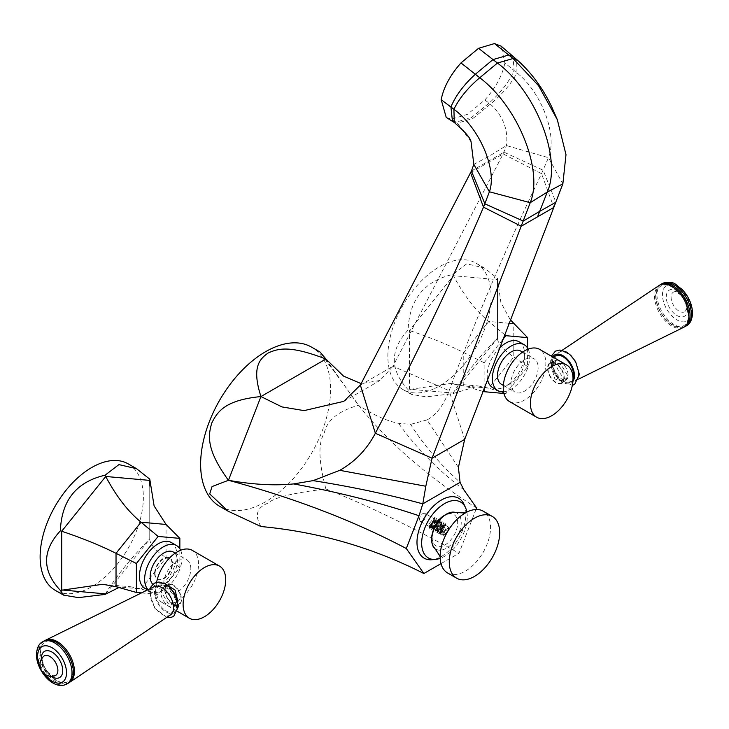 <?xml version="1.0" encoding="UTF-8"?>
<svg xmlns="http://www.w3.org/2000/svg" width="729" height="729" viewBox="0 0 729 729"><rect width="100%" height="100%" fill="white"/><g stroke="black" fill="none" stroke-linecap="round" stroke-linejoin="round"><path stroke-width="0.55" stroke-dasharray="3.65 2.73" d="M464.665 439.387L449.128 390.671C474.752 321.389 505.552 249.054 541.529 173.657L548.445 157.674C557.785 135.184 541.611 92.556 516.952 72.873L504.869 62.931L501.133 46.155M446.239 117.442L451.77 119.082L467.499 114.335L484.84 99.982C495.775 87.69 502.454 75.333 504.869 62.931M458.404 467.417L427.066 419.922C436.489 414.719 443.843 404.969 449.128 390.671L392.958 366.268L503.147 153.901L506.436 145.572C508.423 129.78 503.074 115.957 490.389 104.101L484.84 99.982M471.052 141.809L457.429 123.137L451.77 119.082M475.964 509.507L459.006 553.229L440.99 563.626M463.99 504.304A34.582 19.965 -60 0 1 441.437 556.464A34.582 19.965 -60 0 1 431.987 559.726M476.575 507.949C430.055 478.516 391.61 445.437 361.229 408.714L320.067 352.043M260.936 526.529C254.421 515.303 256.781 507.502 268.017 503.147C274.122 497.497 293.423 492.786 325.918 489.004C318.564 461.521 318.017 442.895 324.287 433.135C326.692 420.542 338.065 411.247 358.413 405.269C373.485 415.011 386.871 421.025 398.563 423.321L410.618 424.351C424.059 445.474 440.544 464.81 460.072 482.343M325.918 489.004C365.493 504.413 409.853 525.828 459.006 553.229M427.066 419.922L410.618 424.351M360.363 385.085L392.958 366.268L380.019 380.438L361.128 383.627M325.918 359.042L358.413 405.269M470.542 172.718L503.147 153.901L541.529 173.657L553.84 207.419M219.666 506.309A91.9 53.062 120 0 0 290.479 481.687A91.9 53.062 120 0 0 330.592 389.204A91.9 53.062 120 0 0 311.565 347.132M466.888 512.086A32.276 18.635 120 0 1 444.48 556.345A32.276 18.635 -60 0 1 440.179 558.35M449.037 527.359C446.002 535.897 442.968 537.647 439.924 532.617L444.48 524.734L449.037 527.359M443.606 534.931L440.936 534.858L446.02 523.969L439.131 533.81L444.207 522.93L437.318 532.762L442.394 521.882L435.505 531.714L438.785 520.77L439.113 522.338L435.587 528.607L436.762 530.84L442.995 525.381L442.266 523.404L437.4 529.655L438.576 531.888L444.799 526.429L444.079 524.452L440.389 532.935L445.747 530.047A4.593 2.652 -60 0 1 443.587 532.717L448.39 527.359C448.171 530.548 446.585 533.072 443.624 534.931C441.373 535.523 440.134 534.512 439.924 531.915L443.578 525.254L444.48 524.734M448.381 527.395L443.15 534.667L440.489 534.594L445.565 523.714L438.676 533.546L443.751 522.666L436.862 532.498L441.938 521.618L435.058 531.459L438.329 520.506L440.134 520.57L433.245 530.411L438.32 519.531L431.431 529.363L436.507 518.483L429.618 528.315L434.694 517.435L429.381 527.596L430.757 526.93L429.171 526.01L429.381 527.596M445.747 530.047L443.578 525.254M440.389 532.935L443.587 532.717M440.617 533.063L444.307 524.588L445.027 526.557L438.803 532.024L437.628 529.783L442.494 523.54L443.214 525.509L436.99 530.976L435.814 528.744L440.68 522.493L441.409 524.47L435.177 529.928L434.001 527.696L438.329 520.506M429.171 526.01L434.165 520.278L433.436 518.31L428.57 524.561L429.746 526.794L435.969 521.326L435.249 519.358L430.383 525.6L431.559 527.832L437.783 522.374L437.063 520.397L432.188 526.648L433.372 528.88L439.596 523.422L438.867 521.445L437.528 521.417M439.113 522.338L440.453 522.365L441.182 524.333L434.958 529.801L433.773 527.559L438.639 521.317L439.368 523.285L433.144 528.753L431.969 526.52L436.835 520.269L437.555 522.246L431.331 527.705L430.156 525.472L435.022 519.221L435.751 521.199L430.757 526.93M425.043 513.462A4.593 2.652 -60 0 0 421.499 514.692A4.593 2.652 -60 0 0 419.494 519.321A4.593 2.652 120 0 0 420.451 521.426A4.593 2.652 120 0 0 423.986 520.196A4.593 2.652 120 0 0 425.991 515.567A4.593 2.652 -60 0 0 425.043 513.462L433.436 518.31M438.785 520.77L440.58 520.834L433.691 530.676L438.776 519.786L431.887 529.628L436.963 518.747L430.074 528.58L435.149 517.699L429.837 527.86M447.515 572.912A35.657 20.585 120 0 0 474.989 563.362A35.657 20.585 120 0 0 490.553 527.477A35.657 20.585 -60 0 0 483.172 511.157M170.449 614.93A16.32 9.422 60 0 1 157.774 610.957A16.32 9.422 60 0 1 150.447 594.326A16.32 9.422 -120 0 1 154.138 586.681M45.043 640.499A24.257 14.006 -120 0 0 40.131 651.535A24.257 14.006 60 0 0 50.647 675.865A24.257 14.006 60 0 0 69.301 682.508M72.927 671.099A22.9 13.222 60 0 1 56.734 680.449A22.9 13.222 60 0 1 40.542 652.409A22.9 13.222 -120 0 1 56.734 643.06A22.9 13.222 -120 0 1 72.927 671.099M43.968 641.01A24.339 14.051 -120 0 0 38.929 652.154A24.339 14.051 60 0 0 49.554 676.658A24.339 14.051 60 0 0 68.316 683.173M165.182 589.98A11.217 6.479 60 0 1 167.506 584.849A11.217 6.479 60 0 1 176.154 587.847A11.217 6.479 60 0 1 181.047 599.138A11.217 6.479 60 0 1 178.723 604.277A11.217 6.479 60 0 1 170.076 601.27A11.217 6.479 60 0 1 165.182 589.98M167.196 584.312A11.837 6.834 60 0 0 164.745 589.734A11.837 6.834 -120 0 0 169.912 601.644A11.837 6.834 -120 0 0 179.033 604.806A11.837 6.834 -120 0 0 181.485 599.393A11.837 6.834 60 0 0 176.318 587.483A11.837 6.834 60 0 0 167.196 584.312L164.472 585.888L167.114 585.041M177.912 601.78L176.309 606.382L167.889 602.929L161.182 591.793L164.472 585.888M156.607 582.289A30.117 17.387 120 0 0 155.942 588.768A30.117 17.387 -60 0 0 162.184 602.555A30.117 17.387 -60 0 0 185.394 594.481A30.117 17.387 -60 0 0 198.543 564.173A30.117 17.387 120 0 0 192.301 550.386M190.825 568.629A19.209 11.09 120 0 0 186.852 559.836A19.209 11.09 120 0 0 172.044 564.975A19.209 11.09 120 0 0 163.66 584.312A19.209 11.09 -60 0 0 167.643 593.105A19.209 11.09 -60 0 0 182.441 587.957A19.209 11.09 -60 0 0 190.825 568.629M152.862 584.33A19.209 11.09 -60 0 0 154.165 585.323A19.209 11.09 -60 0 0 168.964 580.175A19.209 11.09 -60 0 0 177.357 560.847A19.209 11.09 120 0 0 173.374 552.053M155.077 573.705A12.293 7.099 120 0 0 157.619 579.336A12.293 7.099 120 0 0 167.096 576.038A12.293 7.099 120 0 0 172.463 563.672A12.293 7.099 120 0 0 169.921 558.04A12.293 7.099 120 0 0 160.444 561.339A12.293 7.099 120 0 0 155.077 573.705M154.639 573.459A12.293 7.099 120 0 0 157.191 579.081A12.293 7.099 120 0 0 166.659 575.792A12.293 7.099 120 0 0 172.026 563.417A12.293 7.099 120 0 0 169.483 557.794A12.293 7.099 120 0 0 160.006 561.084A12.293 7.099 120 0 0 154.639 573.459M180.619 550.24A26.435 15.263 120 0 1 163.332 590.016A26.435 15.263 -60 0 1 150.119 591.328A26.435 15.263 -60 0 1 148.051 589.688M171.333 542.531A26.435 15.263 -60 0 1 175.388 563.717A26.435 15.263 -60 0 1 158.12 587.009A26.435 15.263 -60 0 1 144.898 588.321M141.49 592.923L158.12 594.408L179.853 567.372L179.853 548.8M158.12 594.408L141.043 588.923L130.664 586.763L118.936 587.51M179.853 567.372L166.057 557.803C155.341 550.422 149.91 544.199 149.764 539.114L149.892 486.125M149.755 481.495L149.755 539.405L149.764 482.58M128.24 463.89A73 42.145 -60 0 1 138.273 526.056A73 42.145 -60 0 1 86.068 589.624A73 42.145 -60 0 1 55.249 590.326M105.076 594.408C115.556 577.25 130.455 558.715 149.782 538.795M574.862 380.948A16.32 9.422 60 0 0 578.553 373.312A16.32 9.422 -120 0 0 571.226 356.672A16.32 9.422 -120 0 0 558.551 352.699A16.32 9.422 -120 0 0 555.471 359.98A16.32 9.422 60 0 0 562.396 376.191A16.32 9.422 60 0 0 574.862 380.948L578.735 379.034M683.374 327.458A24.257 14.006 60 0 1 664.848 320.386A24.257 14.006 60 0 1 654.56 296.293A24.257 14.006 -120 0 1 659.134 285.467M688.458 315.22A22.9 13.222 -120 0 0 672.266 287.18A22.9 13.222 -120 0 0 656.073 296.53A22.9 13.222 60 0 0 672.266 324.569A22.9 13.222 60 0 0 688.458 315.22M683.957 327.139A24.339 14.051 60 0 1 665.604 319.375A24.339 14.051 60 0 1 655.644 295.6A24.339 14.051 -120 0 1 659.699 285.121M547.953 368.491A11.217 6.479 -120 0 0 552.846 379.782A11.217 6.479 -120 0 0 561.494 382.789A11.217 6.479 -120 0 0 563.818 377.649A11.217 6.479 -120 0 0 558.924 366.359A11.217 6.479 -120 0 0 550.277 363.352A11.217 6.479 -120 0 0 547.953 368.491M561.804 383.317A11.837 6.834 -120 0 1 552.682 380.146A11.837 6.834 -120 0 1 547.515 368.236A11.837 6.834 60 0 1 549.967 362.823A11.837 6.834 60 0 1 559.088 365.994A11.837 6.834 60 0 1 564.255 377.904A11.837 6.834 -120 0 1 561.804 383.317L564.528 381.741L567.818 375.845L561.111 364.7L552.691 361.247L551.078 366.177L554.86 379.016L564.528 381.741M509.489 401.542A30.117 17.387 120 0 0 532.699 393.469A30.117 17.387 120 0 0 545.848 363.16A30.117 17.387 -60 0 0 539.606 349.364M510.965 383.299A19.209 11.09 120 0 0 514.938 392.093A19.209 11.09 120 0 0 529.746 386.944A19.209 11.09 120 0 0 538.13 367.607A19.209 11.09 -60 0 0 534.147 358.814A19.209 11.09 -60 0 0 519.349 363.962A19.209 11.09 -60 0 0 510.965 383.299M501.47 384.311A19.209 11.09 120 0 0 516.269 379.162A19.209 11.09 120 0 0 524.652 359.834A19.209 11.09 120 0 0 520.679 351.041M528.188 349.118A26.435 15.263 120 0 1 511.075 389.259A26.435 15.263 -60 0 1 503.557 391.774M519.075 341.773A26.435 15.263 -60 0 1 523.121 362.951A26.435 15.263 -60 0 1 505.853 386.242A26.435 15.263 -60 0 1 492.64 387.555M487.455 379.08A26.435 15.263 -60 0 1 499.165 348.371M484.12 387.855L484.12 362.723L463.762 352.572C448.18 344.753 430.064 337.399 409.434 330.483L408.112 330.046C389.714 350.048 389.714 369.913 408.112 389.651L411.284 394.353L426.21 396.877L452.818 393.642C463.289 376.483 478.188 357.948 497.515 338.028L497.515 278.432L484.284 267.917L466.669 263.843L452.818 274.441C424.178 281.102 409.279 299.646 408.112 330.046M502.354 340.033L484.12 362.723M503.912 393.469L505.853 393.642L527.586 366.605L527.586 348.034M482.808 391.327L463.762 385.923L450.513 383.509L408.112 389.651M505.853 393.642L488.776 388.156L478.406 386.006L452.818 393.642M527.586 366.605L513.799 357.037C503.074 349.665 497.643 343.432 497.497 338.347L497.515 338.028M504.468 334.529L488.776 321.453C475.627 310.609 463.854 295.363 453.465 275.708L452.818 274.441M510.191 319.639L500.859 302.398L497.515 278.432M497.488 280.729L497.488 338.639L497.497 279.635L453.465 275.708L409.434 330.483L409.434 389.195L453.465 393.122L497.497 338.347M433.801 388.858A73 42.145 -60 0 1 402.982 389.559A73 42.145 -60 0 1 390.78 334.72A73 42.145 -60 0 1 433.801 270.377A73 42.145 -60 0 1 475.982 263.123A73 42.145 -60 0 1 486.006 325.289A73 42.145 -60 0 1 433.801 388.858M452.463 121.296L456.09 122.144L471.572 117.515L489.077 103.099C500.705 92.756 509.042 81.894 514.118 70.531L512.97 56.333M454.267 122.472L457.429 123.137L472.82 118.535L490.389 104.101C502.235 94.333 511.084 83.926 516.952 72.873L516.67 59.496M473.823 164.399L489.305 156.088L506.436 145.572L548.445 157.674L562.861 183.836M471.417 171.023L504.021 152.197L543.16 170.222L555.872 202.234M463.854 489.852C437.764 469.904 415.995 447.724 398.563 423.321M442.703 533.154L443.633 534.931M454.951 512.323A20.849 12.038 -60 0 1 461.22 522.629A20.849 12.038 120 0 1 450.923 544.809A20.849 12.038 120 0 1 434.411 547.898M432.16 537.61A18.043 10.416 120 0 0 444.918 544.973A18.043 10.416 120 0 0 457.675 522.875A18.043 10.416 -60 0 0 444.918 515.512A18.043 10.416 -60 0 0 432.16 537.61M177.612 605.289A16.32 9.422 60 0 1 166.075 611.95A16.32 9.422 60 0 1 154.53 591.966A16.32 9.422 -120 0 1 166.075 585.305A16.32 9.422 -120 0 1 177.612 605.289M66.968 683.957A24.339 14.051 60 0 1 48.214 677.432A24.339 14.051 60 0 1 37.58 652.938A24.339 14.051 -120 0 1 42.628 641.793M43.649 673.195A20.467 11.819 60 0 1 40.277 667.363M51.285 676.312A15.109 8.721 60 0 1 41.407 659.198M43.448 656.501A11.318 6.534 -120 0 0 41.872 661.094A11.318 6.534 60 0 0 46.282 671.892A11.318 6.534 60 0 0 54.648 675.883L52.424 675.583L48.141 672.512L45.189 668.575L43.257 664.247L42.51 659.863L43.448 656.501M176.746 604.788A15.09 8.712 60 0 1 166.075 610.948A15.09 8.712 60 0 1 155.405 592.467A15.09 8.712 -120 0 1 166.075 586.307A15.09 8.712 -120 0 1 176.746 604.788M178.723 604.277L174.422 606.765C174.723 607.412 175.115 606.227 175.607 603.211C176.564 593.47 162.075 583.984 163.205 587.328A11.217 6.479 -120 0 1 171.844 590.335A11.217 6.479 -120 0 1 176.746 601.625A11.217 6.479 60 0 1 174.422 606.765A11.217 6.479 60 0 1 165.775 603.758A11.217 6.479 60 0 1 160.881 592.467A11.217 6.479 -120 0 1 163.205 587.328L167.141 585.059M116.029 586.69L141.043 588.923L166.057 557.803L166.057 524.452M105.732 593.889L149.764 539.114M552.7 356.928A16.32 9.422 -120 0 0 551.388 362.34A16.32 9.422 60 0 0 559.918 380.128A16.32 9.422 60 0 0 572.894 381.477M662.032 283.681A24.339 14.051 -120 0 0 656.993 294.826A24.339 14.051 60 0 0 667.618 319.32A24.339 14.051 60 0 0 686.372 325.845M691.42 311.538A20.467 11.819 60 0 1 676.94 319.894A20.467 11.819 60 0 1 662.47 294.826A20.467 11.819 -120 0 1 676.94 286.461A20.467 11.819 -120 0 1 691.42 311.538M687.62 309.342A15.109 8.721 60 0 1 676.94 315.511A15.109 8.721 60 0 1 666.26 297.013A15.109 8.721 -120 0 1 676.94 290.844A15.109 8.721 -120 0 1 687.62 309.342M687.128 306.535A11.318 6.534 60 0 1 685.552 311.137A11.318 6.534 60 0 1 676.612 309.242A11.318 6.534 60 0 1 671.117 297.295A11.318 6.534 -120 0 1 674.352 291.746A11.318 6.534 -120 0 1 682.718 295.746A11.318 6.534 -120 0 1 687.128 306.535M553.694 357.502A15.09 8.712 -120 0 0 552.254 362.842A15.09 8.712 60 0 0 561.157 380.137A15.09 8.712 60 0 0 573.012 378.852M550.277 363.352L554.578 360.873C554.313 360.172 553.912 361.356 553.393 364.427C552.436 374.159 566.925 383.645 565.795 380.301A11.217 6.479 60 0 0 568.119 375.162A11.217 6.479 -120 0 0 563.225 363.871A11.217 6.479 -120 0 0 554.578 360.873A11.217 6.479 -120 0 0 552.254 366.004A11.217 6.479 60 0 0 557.156 377.294A11.217 6.479 60 0 0 565.795 380.301L561.494 382.789M508.806 323.239L488.776 321.453L463.762 352.572L463.762 385.923L488.776 388.156L513.799 357.037L513.799 323.685M380.019 380.438L343.778 401.36M321.061 353.501L329.626 365.703M446.02 523.969L445.565 523.714M439.131 533.81L438.676 533.546M444.207 522.93L443.751 522.666M437.318 532.762L436.862 532.498M442.394 521.882L441.938 521.618M420.451 521.426L429.746 526.794M438.776 519.786L438.32 519.531M431.887 529.628L431.431 529.363M436.963 518.747L436.507 518.483M430.074 528.58L429.618 528.315M435.149 517.699L434.694 517.435M466.378 512.359L465.886 512.615M440.143 557.22L440.152 557.767M150.265 588.595L149.6 593.142L154.885 608.341L166.85 617.335M179.033 604.806L176.309 606.382M162.184 602.555L177.639 611.476M175.252 553.138L186.852 559.836M154.165 585.323L167.643 593.105M150.119 591.328L147.632 589.889M102.771 584.275L130.664 586.763M572.338 385.349L557.685 378.725L550.541 361.165L551.361 356.153M558.551 352.699L562.15 350.294M686.49 307.766L685.552 311.137A11.555 11.555 0 0 0 674.352 291.746L676.576 292.047L680.859 295.127L683.811 299.054L685.743 303.382L686.49 307.766M549.967 362.823L552.691 361.247M503.338 385.395L514.938 392.093M450.513 383.509L478.406 386.006M402.982 389.559L411.284 394.353M475.982 263.123L484.284 267.917M522.547 352.116L534.147 358.814"/><path stroke-width="1.09" d="M475.964 509.507L476.575 507.949L463.854 489.852L460.072 482.343L458.404 467.417L464.665 439.387L562.861 183.836L565.996 154.666L557.33 119.711L538.576 85.721L513.07 58.511L494.49 43.567L478.561 48.305L460.974 62.922C450.148 75.205 443.551 87.462 441.191 99.7L446.239 117.442L454.267 122.472C464.984 131.694 470.57 138.145 471.052 141.809L473.823 164.399L471.417 171.023L360.363 385.085L343.778 401.36L304.121 410.618L281.941 406.919L260.936 396.558L228.441 480.302C252.917 484.612 274.633 485.824 293.596 483.919L313.133 480.63L339.769 470.323C354.996 461.767 366.86 449.41 375.353 433.263L360.363 385.085M512.97 56.333L516.67 59.496L513.07 58.511L497.442 63.049L492.995 59.578L508.705 55.003L512.97 56.333L501.133 46.155L494.49 43.567M440.99 563.626L423.868 573.513L406.299 548.518L419.02 515.74L422.802 503.857L425.809 486.243L432.06 458.213L530.229 202.68C543.606 170.559 518.173 106.689 479.755 77.739L460.974 62.922M553.84 207.419L521.235 226.245L483.5 207.164L489.396 191.773C497.351 170.076 479.855 128.213 453.912 109.268L441.191 99.7M464.665 439.387L432.06 458.213L375.353 433.263C416.496 355.023 452.545 279.654 483.5 207.164L470.542 172.718M406.299 548.518C355.333 521.663 298.043 499.465 234.428 481.924L228.441 480.302L212.03 486.571L209.715 493.934L228.168 511.22L260.936 526.529C318.099 531.778 372.41 547.443 423.868 573.513M460.072 482.343L422.802 503.857C388.922 494.617 352.362 486.872 313.133 480.63M431.987 559.726A34.582 19.965 -60 0 1 417.462 536.508A34.582 19.965 -60 0 1 441.437 500.003A34.582 19.965 -60 0 1 463.99 504.304L465.521 507.657A32.276 18.635 120 0 0 444.48 503.639A32.276 18.635 -60 0 0 422.109 537.71A32.276 18.635 -60 0 0 435.66 559.389L431.987 559.726M361.128 383.627L343.523 376.091L325.918 359.042C289.477 344.963 278.077 348.535 268.017 353.073C259.743 359.124 251.459 366.915 260.936 396.558L325.918 359.042L320.067 352.043L311.565 347.132A91.9 53.062 120 0 0 240.743 371.754A91.9 53.062 120 0 0 200.63 464.245A91.9 53.062 120 0 0 219.666 506.309L228.168 511.22M260.936 396.558C224.787 400.103 217.397 411.803 211.738 423.084C208.23 435.432 205.778 449.1 228.441 480.302M440.179 558.35A32.276 18.635 -60 0 1 435.66 559.389M466.888 512.086A32.276 18.635 120 0 0 465.521 507.657M456.646 578.188A35.657 20.585 120 0 1 449.264 561.859A35.657 20.585 -60 0 1 464.82 525.983A35.657 20.585 -60 0 1 492.303 516.433A35.657 20.585 -60 0 1 499.684 532.753A35.657 20.585 120 0 1 484.12 568.629A35.657 20.585 120 0 1 456.646 578.188L447.515 572.912A35.657 20.585 120 0 1 440.143 557.22A35.657 20.585 120 0 1 440.134 556.591A35.657 20.585 -60 0 1 465.886 512.615A35.657 20.585 -60 0 1 483.172 511.157L492.303 516.433M69.866 682.162A24.257 14.006 60 0 0 74.44 671.336A24.257 14.006 -120 0 0 64.152 647.243A24.257 14.006 -120 0 0 45.626 640.18L154.138 586.681A16.32 9.422 -120 0 1 166.604 591.438A16.32 9.422 -120 0 1 173.529 607.649A16.32 9.422 60 0 1 170.449 614.93L69.866 682.162A24.257 14.006 60 0 1 69.301 682.508M45.626 640.18A24.257 14.006 -120 0 0 45.043 640.499M73.356 672.029A24.339 14.051 -120 0 0 62.73 647.534A24.339 14.051 -120 0 0 43.968 641.01L42.628 641.793C38.929 643.607 36.869 647.853 36.45 654.514C36.268 670.416 53.572 691.229 66.968 683.957L68.316 683.173A24.339 14.051 60 0 0 73.356 672.029M167.114 585.041L175.088 590.08L177.912 601.78M225.708 579.856A30.117 17.387 120 0 0 219.475 566.069A30.117 17.387 120 0 0 196.256 574.133A30.117 17.387 120 0 0 183.116 604.45A30.117 17.387 -60 0 0 189.349 618.238A30.117 17.387 -60 0 0 212.558 610.173A30.117 17.387 -60 0 0 225.708 579.856M219.475 566.069L192.301 550.386A30.117 17.387 120 0 0 171.616 555.999A30.117 17.387 120 0 0 156.607 582.289M175.252 553.138L173.374 552.053A19.209 11.09 120 0 0 158.567 557.202A19.209 11.09 120 0 0 150.183 576.53A19.209 11.09 -60 0 0 152.862 584.33M148.051 589.688A26.435 15.263 -60 0 1 146.748 568.073A26.435 15.263 -60 0 1 163.332 546.859A26.435 15.263 120 0 1 176.555 545.547L171.333 542.531A26.435 15.263 -60 0 0 158.12 543.843A26.435 15.263 -60 0 0 140.852 567.135A26.435 15.263 -60 0 0 144.898 588.321L147.632 589.889M180.619 550.24A26.435 15.263 120 0 0 176.555 545.547M141.49 592.923L136.387 592.458L136.387 563.481L116.029 553.329C100.438 545.52 82.331 538.157 61.701 531.25L60.379 530.812C41.981 550.814 41.981 570.679 60.379 590.417L63.551 595.119L78.477 597.634L105.076 594.408L118.936 587.51M179.853 548.8L179.853 538.385L158.12 536.444L136.387 563.481M136.387 592.458L116.029 586.69L102.771 584.275L60.379 590.417M179.853 538.385L166.057 524.452L154.111 505.908L149.782 479.19L136.551 468.683L118.927 464.61L105.076 475.199C76.436 481.869 61.537 500.404 60.379 530.812M158.12 536.444L141.043 522.21C127.885 511.375 116.121 496.121 105.732 476.474L105.076 475.199M63.551 595.119L55.249 590.326A73 42.145 -60 0 1 43.038 535.487A73 42.145 -60 0 1 86.068 471.144A73 42.145 -60 0 1 128.24 463.89L136.551 468.683M149.892 486.125L149.782 479.19M562.15 350.294L659.134 285.467A24.257 14.006 -120 0 1 677.979 291.372A24.257 14.006 -120 0 1 688.869 316.104A24.257 14.006 60 0 1 683.374 327.458L578.735 379.034M685.032 326.619L686.372 325.845A24.339 14.051 60 0 0 691.42 314.7A24.339 14.051 -120 0 0 680.786 290.197A24.339 14.051 -120 0 0 662.032 283.681L660.684 284.456A24.339 14.051 -120 0 1 679.446 290.971A24.339 14.051 -120 0 1 690.071 315.475A24.339 14.051 60 0 1 685.032 326.619A24.339 14.051 60 0 1 683.957 327.139M660.684 284.456A24.339 14.051 -120 0 0 659.699 285.121M530.411 403.438A30.117 17.387 120 0 0 536.653 417.225A30.117 17.387 120 0 0 559.863 409.151A30.117 17.387 120 0 0 573.012 378.843A30.117 17.387 -60 0 0 566.77 365.056A30.117 17.387 -60 0 0 543.561 373.12A30.117 17.387 -60 0 0 530.411 403.438M566.77 365.056L539.606 349.364A30.117 17.387 -60 0 0 516.396 357.438A30.117 17.387 -60 0 0 503.247 387.746A30.117 17.387 120 0 0 509.489 401.542L536.653 417.225M522.547 352.116L520.679 351.041A19.209 11.09 120 0 0 505.871 356.18A19.209 11.09 120 0 0 497.488 375.517A19.209 11.09 120 0 0 501.47 384.311L503.338 385.395M503.557 391.774A26.435 15.263 -60 0 1 497.852 390.562A26.435 15.263 -60 0 1 493.806 369.384A26.435 15.263 -60 0 1 511.075 346.093A26.435 15.263 120 0 1 524.288 344.781L519.075 341.773A26.435 15.263 -60 0 0 505.853 343.077A26.435 15.263 -60 0 0 499.165 348.371M528.188 349.118A26.435 15.263 120 0 0 524.288 344.781M497.852 390.562L492.64 387.555A26.435 15.263 -60 0 1 487.455 379.08M503.912 393.469L484.12 391.701L484.12 387.855M527.586 348.034L527.586 337.627L505.853 335.686L502.354 340.033M484.12 391.701L482.808 391.327M527.586 337.627L510.191 319.639M505.853 335.686L504.468 334.529M478.561 48.305L492.995 59.578L475.344 74.258C463.772 84.774 455.634 95.69 450.923 107.008L452.463 121.296M562.861 183.836L547.269 192.092C562.077 158.685 536.289 91.89 497.442 63.049L479.755 77.739C467.945 87.735 459.334 98.242 453.912 109.268L454.267 122.472M555.872 202.234L539.688 211.346L547.269 192.092L530.229 202.68L489.396 191.773L473.823 164.399M537.537 216.832L539.688 211.346L523.267 221.051L484.903 203.856L471.417 171.023M419.02 515.74C380.675 502.855 338.867 492.257 293.596 483.919M425.809 486.243L339.769 470.323M440.179 557.904C441.145 558.077 439.223 554.733 434.411 547.898A20.849 12.038 120 0 1 431.732 539.651A20.849 12.038 -60 0 1 439.678 519.959A20.849 12.038 -60 0 1 454.951 512.323C463.289 513.07 467.143 513.061 466.505 512.305M42.628 641.793A24.339 14.051 -120 0 1 61.382 648.309A24.339 14.051 -120 0 1 72.007 672.812A24.339 14.051 60 0 1 66.968 683.957M43.649 673.195A20.467 11.819 60 0 0 58.685 683.137A20.467 11.819 60 0 0 66.53 672.812A20.467 11.819 -120 0 0 52.06 647.735A20.467 11.819 -120 0 0 37.58 656.1A20.467 11.819 60 0 0 40.277 667.363M51.285 676.312A15.109 8.721 60 0 0 62.74 670.616A15.109 8.721 -120 0 0 52.06 652.118A15.109 8.721 -120 0 0 41.38 658.287A15.109 8.721 60 0 0 41.407 659.198M57.883 670.334A11.318 6.534 -120 0 0 52.388 658.387A11.318 6.534 -120 0 0 43.448 656.501A11.555 11.555 0 0 0 54.648 675.883A11.318 6.534 60 0 0 57.883 670.334M166.057 524.452L141.043 522.21L116.029 553.329L116.029 586.69M149.764 482.58L149.764 480.402L105.732 476.474L61.701 531.25L61.701 589.952L105.732 593.889M572.894 381.477A16.32 9.422 60 0 0 574.47 375.663A16.32 9.422 -120 0 0 565.677 357.647A16.32 9.422 -120 0 0 552.7 356.928M573.012 378.852A15.09 8.712 60 0 0 573.595 375.162A15.09 8.712 -120 0 0 565.695 358.704A15.09 8.712 -120 0 0 553.694 357.502M513.799 323.685L508.806 323.239M516.67 59.496C531.186 72.289 542.923 88.218 551.899 107.281L557.33 119.711M434.411 547.898C432.953 547.151 431.914 544.116 431.313 538.786C433.801 522.164 441.683 513.344 454.951 512.323M166.85 617.335L170.677 617.481L173.648 616.433L178.459 606.473L174.678 593.625L169.948 587.456L165.656 584.084L158.986 582.015L154.475 583.145L151.113 586.608L150.265 588.595M177.639 611.476L189.349 618.238M551.361 356.153L555.416 351.159L559.918 350.038L566.597 352.098L570.889 355.47L575.618 361.639L579.4 374.487L574.589 384.456L572.338 385.349M686.372 325.845C690.071 324.022 692.131 319.776 692.55 313.115C692.176 304.193 688.586 296.174 681.77 289.058C675.054 284.993 675.036 279.863 662.032 283.681"/></g></svg>
